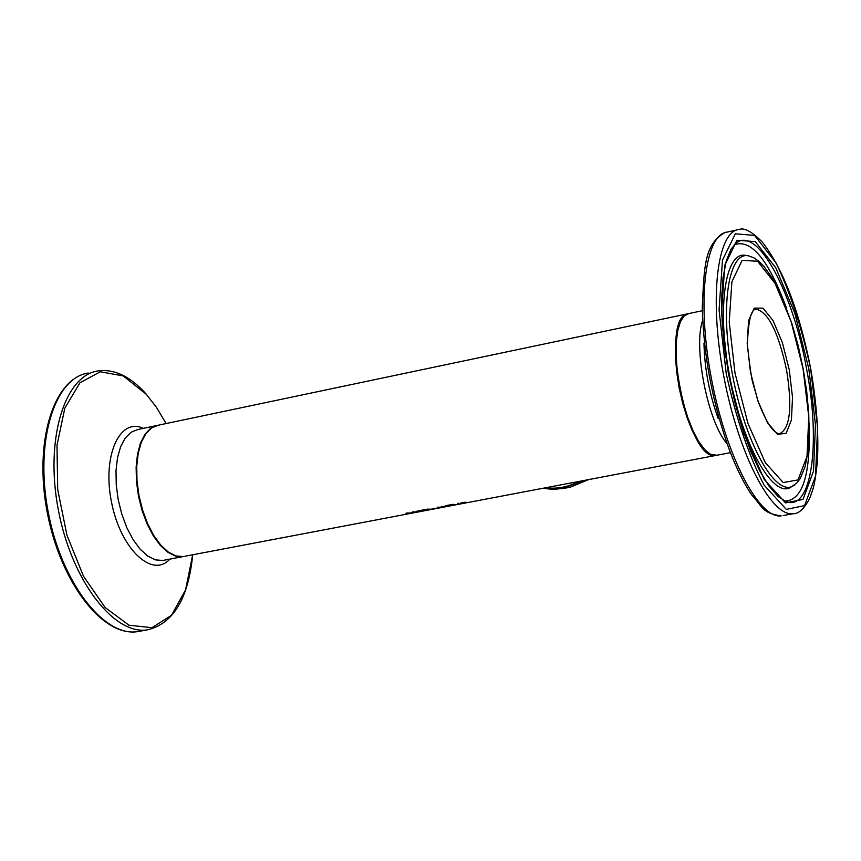 <?xml version="1.0" encoding="UTF-8"?>
<svg xmlns="http://www.w3.org/2000/svg" width="861" height="861" viewBox="0 0 861 861"><rect width="100%" height="100%" fill="white"/><g stroke="black" fill="none" stroke-linecap="round" stroke-linejoin="round"><path stroke-width="1.29" d="M413.807 512.704L416.53 512.123L411.375 512.607L412.645 511.908L417.897 511.929L413.797 512.65M462.206 503.61L463.896 503.287M456.75 504.654L458.439 504.32M446.159 506.666L447.677 506.365M414.055 512.758L415.723 512.435M465.715 502.167L461.69 502.899L467.663 502.383L463.412 503.265L466.458 502.555L460.624 503.072L465.715 502.146M453.532 504.686L447.3 505.353L453.467 504.309M455.2 504.783L451.756 505.246L455.157 504.557M458.106 503.588L457.492 503.685M458.246 503.265L458.224 504.212L462.518 503.459L457.729 504.363L457.6 503.685M457.729 504.363L457.557 503.405L458.633 503.201L458.224 504.212M443.706 507.032L441.241 506.505L448.796 506.064L443.673 506.838M448.753 505.999L445.761 505.644L448.796 506.064M437.356 507.915L440.8 507.516L437.323 507.753M437.711 507.172L442.188 507.312L436.419 508.227L439.035 507.42L437.711 507.172M427.885 509.185L431.91 509.195L425.592 509.626L427.863 509.045M432.233 508.84L435.074 508.302L432.211 508.711M416.95 511.391L418.155 511.165L416.907 511.133M426.647 510.272L421.976 511.154L418.457 510.831L424.355 509.712L423.752 510.455L426.625 510.196M423.752 510.455L423.634 509.852M423.515 510.595L423.386 509.916M423.042 510.95L422.945 510.401M406.306 513.769L405.466 513.522L406.812 513.016L411.892 512.984L406.306 513.769L406.198 513.145M687.939 313.738L683.343 316.256L679.63 322.122L676.994 331.087L675.573 342.764L675.444 356.551L676.649 371.791L679.114 387.687L682.708 403.432L687.261 418.22L692.535 431.286L698.239 441.984L704.094 449.808L709.808 454.404L715.104 455.587L184.835 556.271M687.003 313.953L158.338 425.194L151.644 427.874L145.864 433.653L141.301 442.296L138.201 453.403L136.738 466.414L136.996 480.686L138.976 495.484L142.571 510.056L147.597 523.639L153.785 535.553L160.813 545.185L168.315 552.084L175.924 555.926L183.253 556.572M681.417 319.689C665.435 341.042 684.861 438.959 707.731 452.445M157.197 425.42L150.589 428.315L144.917 434.288L140.472 443.049L137.491 454.221L136.124 467.243L136.468 481.482L138.503 496.205L142.13 510.659L147.166 524.123L153.344 535.908L160.35 545.443L167.82 552.256L175.386 556.055L182.672 556.68L162.751 560.468L155.357 559.844L147.683 556.023L140.128 549.157L133.046 539.567L126.836 527.707L121.799 514.168L118.205 499.649L116.246 484.894L116.009 470.655L117.516 457.675L120.669 446.601L125.297 437.958L131.152 432.179L137.921 429.499L156.056 425.678M140.451 631.113L137.329 631.673C103.654 637 61.239 582.058 48.162 511.843C34.623 441.693 54.469 377.613 88.285 373.05C53.134 378.323 33.827 442.306 47.172 512.069C60.292 581.853 102.168 636.892 137.329 631.673L147.231 629.886C173.115 623.859 188.279 598.815 192.735 554.775M166.151 423.547L156.498 407.414L145.875 393.735C130.355 376.44 114.427 368.831 98.111 370.887C64.446 375.407 44.761 439.54 58.322 509.798C71.42 580.131 113.717 635.192 147.231 629.886M192.692 554.785L185.556 589.903L171.522 615.271L151.956 627.701L128.924 625.194L105.107 607.479L83.495 576.246L66.932 535.165L57.698 489.511L56.987 445.277L64.812 408.2L79.944 382.79L100.285 371.769L123.231 375.913L146.09 394.144M143.324 428.358C119.55 416.95 101.91 456.373 111.629 502.759C120.777 549.264 152.375 578.732 169.832 559.123M786.631 370.295C792.475 407.522 790.14 428.66 779.614 433.696C773.49 433.513 766.365 422.826 758.25 401.646L752.923 383.22C751.771 380.228 749.92 367.41 747.37 344.777C748.134 324.285 750.329 312.661 753.967 309.917L756.001 309.131C768.27 311.94 778.484 332.335 786.631 370.295M716.901 455.243L710.465 454.264L704.728 449.636L698.852 441.747L693.127 430.974L687.853 417.811L683.3 402.948L679.716 387.127L677.273 371.177L676.111 355.916L676.283 342.129L677.758 330.516L680.459 321.637L684.237 315.901L688.875 313.565L702.35 310.724M702.694 320.152C692.965 347.123 707.957 422.762 727.19 443.845M789.279 369.853L782.348 342.495L772.995 320.507L762.986 308.163L754.247 308.109L748.575 320.647L747.197 343.517L750.469 372.113L757.734 400.494L767.463 422.729L777.612 434.364L786.136 433.287L791.42 420.05L792.518 397.427L789.279 369.853M803.119 369.046L808.77 416.767L807.026 456.255L798.018 479.921L783.198 482.547L765.3 462.648L747.972 423.483L734.993 373.017L729.235 322.154L731.872 281.881L742.096 260.377L757.551 261.238L775.018 283.312L791.162 321.713L803.119 369.046M810.61 368.605L817.584 427.26L815.55 476.025L804.572 505.622L786.308 509.389L764.073 485.098C748.65 455.394 736.026 418.209 726.21 373.534L719.075 310.057L722.476 260.097L735.326 233.815L754.559 235.387L776.116 263.025C790.301 292.622 801.806 327.815 810.61 368.605M783.219 515.524L793.099 513.748C798.642 513.952 804.163 508.829 809.663 498.379C812.999 488.908 814.388 488.273 817.326 462.648C818.929 434.805 816.723 403.465 810.696 368.616C799.385 311.284 783.262 269.116 762.34 242.124C751.997 231.652 744.281 227.422 739.19 229.456C717.019 231.103 708.937 298.756 723.789 376.257C738.34 453.79 771.219 516.944 793.099 513.748L795.187 513.36M724.93 232.61C703.964 244.352 704.266 267.771 702.285 306.914C703.48 355.453 712.521 403.131 729.407 449.937C736.532 468.675 744.076 483.807 752.04 495.323C762.814 506.698 761.35 512.952 781.175 515.89C759.058 519.129 725.974 456.136 711.455 378.732C696.624 301.361 704.944 233.772 727.351 232.061L736.865 229.962M808.813 368.712L794.8 313.146L775.847 267.911L755.28 241.618L736.962 240.241L724.758 265.382L721.55 313.006L728.352 373.405L743.786 433.341L764.374 479.642L785.555 502.889L802.99 499.423L813.494 471.268L815.464 424.731L808.813 368.712M718.278 418.737C709.356 394.037 704.589 368.874 703.964 343.238M747.273 255.695L746.218 255.534C725.339 249.787 716.47 307.538 729.601 375.837C742.386 444.179 772.349 497.647 790.226 487.627L796.759 483.086L800.203 478.565L805.046 466.823L807.919 451.993L809.157 434.073L808.748 413.743L806.746 391.787L803.238 369.046L798.233 345.939L791.991 323.833L780.841 294.494L772.618 278.641L764.062 266.523L759.23 261.593L754.171 257.966L748.962 255.954C728.32 250.271 719.581 307.538 732.593 375.267C745.282 443.028 774.932 496.076 792.626 486.174L794.423 485.087M806.606 369.046C821.017 443.566 811.665 512.015 785.856 501.532L777.967 496.42L768.981 486.045L759.682 470.719L750.609 451.11L742.204 428.025L734.853 402.453L728.89 375.514L724.596 348.393L722.153 322.283L721.636 298.336L723.057 277.586L726.286 260.915L731.064 249.087L736.758 242.63C758.003 226.68 793.185 293.063 806.606 369.046M734.519 244.459L736.758 242.63L734.487 244.502M786.201 307.302C768.216 259.29 750.867 238.475 734.132 244.868M784.802 501.102C802.635 500.553 810.75 474.712 809.146 423.58M588.386 479.642L569.917 487.358L564.009 488.284M588.44 479.631L569.917 487.358L555.345 489.285L542.904 488.284L552.245 489.306L563.116 488.445L582.671 480.729M578.441 481.536C568.174 487.089 557.315 489.156 545.863 487.724M730.462 452.671L715.782 455.458C687.552 462.787 658.913 318.053 687.638 313.824"/></g></svg>
